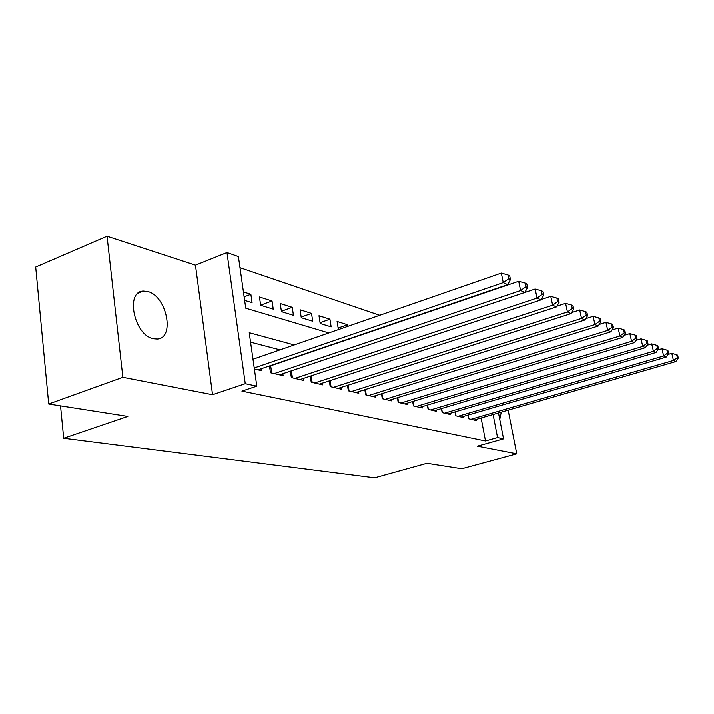 <?xml version="1.0" encoding="UTF-8"?>
<svg xmlns="http://www.w3.org/2000/svg" width="714" height="714" viewBox="0 0 714 714"><rect width="100%" height="100%" fill="white"/><g stroke="black" fill="none" stroke-linecap="round" stroke-linejoin="round"><path stroke-width="1.07" d="M147.736 291.535L143.425 291.08C125.021 291.187 134.143 335.428 153.403 338.739L157.134 339.043C175.332 338.49 166.746 295.855 147.736 291.535M498.497 412.96L503.548 438.842L477.363 446.143L516.757 453.792L461.735 468.705L426.954 463.252L374.654 477.755L63.698 438.235L127.86 416.414L48.713 404.017L35.7 267.054L107.055 236.245L122.879 377.313L212.54 394.726L245.25 383.704L226.963 252.56L238.405 256.594L245.732 308.207L328.824 332.947M212.54 394.726L195.466 265.18L107.055 236.245M195.466 265.18L226.963 252.56M399.367 321.987L398.823 321.8M379.723 315.293L239.975 267.696M516.757 453.792L508.163 410.157M48.713 404.017L122.879 377.313M468.018 415.084L468.705 418.779L476.283 420.537L476.077 419.457M454.979 411.898L455.693 415.753L463.564 417.583L463.35 416.449M441.43 408.578L442.162 412.612L450.347 414.513L450.123 413.335M427.338 405.115L428.097 409.345L436.602 411.326L436.379 410.086M412.665 401.509L413.451 405.945L422.304 408.006L422.081 406.703M397.386 397.752L398.189 402.401L407.426 404.552L407.185 403.187M381.454 393.816L382.285 398.707L391.906 400.947L391.665 399.519M364.827 389.701L365.675 394.86L375.725 397.189L375.475 395.681M347.45 385.399L348.334 390.826L358.83 393.262L358.571 391.683M329.288 380.883L330.198 386.613L341.176 389.166L340.908 387.497M310.287 376.153L311.215 382.213L322.71 384.882L322.433 383.115M290.366 371.173L291.33 377.59L303.379 380.392L303.093 378.527M269.473 365.934L270.463 372.744L283.101 375.68L282.815 373.708M244.117 296.837L250.855 294.293L243.42 291.955M260.637 305.181L272.034 300.969L259.45 297.006L260.655 305.289L273.248 309.144L272.034 300.969M281.387 311.277L292.231 307.323L280.227 303.548L281.441 311.652L293.445 315.329L292.231 307.323M301.174 317.105L311.509 313.401L300.05 309.787L301.272 317.721L312.732 321.229L311.509 313.401M320.077 322.683L329.93 319.203L318.979 315.749L320.202 323.513L331.162 326.869L329.93 319.203M338.141 328.029L347.557 324.754L337.079 321.452L338.311 329.056L339.23 329.332M244.616 300.389L252.06 302.665L250.855 294.293M347.825 326.352L347.557 324.754M359.008 335.393L359.561 335.562M294.248 344.942L249.213 332.715L256.799 386.167L241.912 391.138L485.502 440.94L481.12 417.993M301.317 355.429L300.728 355.277M280.04 349.869L250.552 342.167M254.362 369.004L261.833 370.744L261.529 368.647M272.944 365.104L272.346 364.961M60.538 405.873L63.698 438.235M503.548 438.842L497.551 437.566L493.097 414.522M485.502 440.94L497.551 437.566M256.799 386.167L245.25 383.704M348.771 338.882L349.333 339.052M315.302 350.654L314.722 350.494M499.764 419.439L501.246 412.156M254.211 367.969L503.254 282.628L507.681 284.654L258.004 369.852M252.979 359.249L501.335 273.105L503.254 282.628L508.707 278.772L510.465 279.593L509.698 275.8L507.931 274.961L508.707 278.772M507.931 274.961L501.335 273.105M507.681 284.654L510.465 279.593M274.194 373.609L520.604 290.562L524.799 292.481L279.46 374.832M269.517 366.193L518.703 281.28L520.604 290.562L525.897 286.805L527.566 287.581L526.798 283.886L525.129 283.092L525.897 286.805M525.129 283.092L518.703 281.28M524.799 292.481L527.566 287.581M294.882 378.42L537.035 298.077L541.016 299.898L299.898 379.58M290.83 371.012L535.152 289.027L537.035 298.077L542.176 294.409L543.756 295.15L542.997 291.544L541.417 290.794L542.176 294.409M541.417 290.794L535.152 289.027M541.016 299.898L543.756 295.15M314.606 382.999L552.627 305.208L556.402 306.931L319.39 384.105M541.23 299.523L550.753 296.372L552.627 305.208L557.616 301.629L559.116 302.334L558.366 298.809L556.866 298.095L557.616 301.629M556.866 298.095L550.753 296.372M556.402 306.931L559.116 302.334M333.429 387.372L567.434 311.982L571.021 313.616L338.008 388.434M556.831 306.199L565.577 303.352L567.434 311.982L572.289 308.484L573.717 309.153L572.967 305.717L571.539 305.039L572.289 308.484M571.539 305.039L565.577 303.352M571.021 313.616L573.717 309.153M351.422 391.549L581.517 318.417L584.927 319.979L355.795 392.557M571.655 312.571L579.679 309.992L581.517 318.417L586.248 315.008L587.604 315.642L586.863 312.277L585.507 311.643L586.248 315.008M585.507 311.643L579.679 309.992M584.927 319.979L587.604 315.642M368.638 395.538L594.923 324.558L598.18 326.039L372.824 396.511M585.748 318.649L593.111 316.311L594.923 324.558L599.537 321.22L600.831 321.827L600.099 318.533L598.805 317.926L599.537 321.22M598.805 317.926L593.111 316.311M598.18 326.039L600.831 321.827M385.114 399.367L607.712 330.403L610.818 331.823L389.13 400.304M599.18 324.451L605.909 322.344L607.712 330.403L612.201 327.137L613.433 327.717L612.719 324.504L611.479 323.915L612.201 327.137M611.479 323.915L605.909 322.344M610.818 331.823L613.433 327.717M400.911 403.035L619.913 335.982L622.885 337.338L404.758 403.928M611.978 330.002L618.137 328.101L619.913 335.982L624.295 332.795L625.473 333.34L624.759 330.198L623.581 329.636L624.295 332.795M623.581 329.636L618.137 328.101M622.885 337.338L625.473 333.34M416.057 406.552L631.578 341.319L634.407 342.613L419.743 407.408M624.197 335.312L629.819 333.599L631.578 341.319L635.853 338.195L636.977 338.722L636.272 335.642L635.148 335.107L635.853 338.195M635.148 335.107L629.819 333.599M634.407 342.613L636.977 338.722M430.596 409.934L642.725 346.415L645.438 347.656L434.148 410.755M635.871 340.408L640.985 338.855L642.725 346.415L646.902 343.363L647.982 343.862L647.286 340.846L646.206 340.337L646.902 343.363M646.206 340.337L640.985 338.855M645.438 347.656L647.982 343.862M444.572 413.174L653.408 351.297L656.005 352.484L447.981 413.968M647.027 345.281L651.686 343.889L653.408 351.297L657.487 348.307L658.513 348.789L657.826 345.826L656.791 345.344L657.487 348.307M656.791 345.344L651.686 343.889M656.005 352.484L658.513 348.789M458.004 416.298L663.636 355.983L666.126 357.116L461.289 417.056M657.719 349.967L661.932 348.718L663.636 355.983L667.626 353.046L668.616 353.501L667.929 350.61L666.938 350.137L667.626 353.046M666.938 350.137L661.932 348.718M666.126 357.116L668.616 353.501M470.937 419.296L673.445 360.463L675.837 361.561L474.096 420.028M667.956 354.465L671.767 353.35L673.445 360.463L677.345 357.589L678.3 358.035L677.622 355.188L676.676 354.742L677.345 357.589M676.676 354.742L671.767 353.35M675.837 361.561L678.3 358.035M271.704 373.038L270.66 365.88M292.428 377.849L291.374 370.852M312.179 382.436L311.161 375.859M331.046 386.809L330.064 380.633M349.066 390.995L348.12 385.185M366.309 395.003L365.398 389.523M382.82 398.831L381.936 393.664M398.635 402.509L397.796 397.627M413.817 406.034L413.004 401.411M428.391 409.417L427.606 405.043M442.385 412.665L441.636 408.515M455.853 415.798L455.121 411.853M468.812 418.806L468.107 415.057M143.425 291.08L138.266 293.133"/></g></svg>
